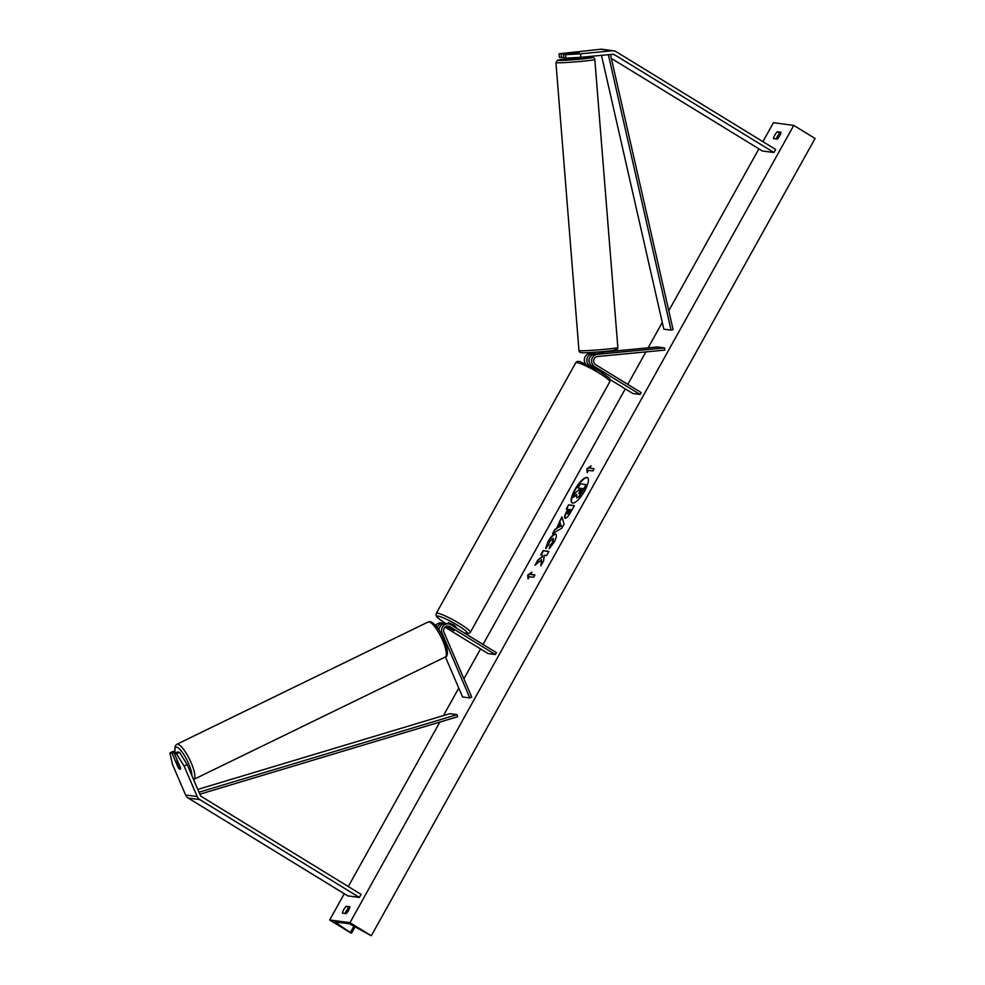 <?xml version="1.0" encoding="UTF-8"?>
<svg xmlns="http://www.w3.org/2000/svg" width="985" height="985" viewBox="0 0 985 985"><rect width="100%" height="100%" fill="white"/><g stroke="black" fill="none" stroke-linecap="round" stroke-linejoin="round"><path stroke-width="1.48" d="M565.895 58.152L565.649 54.667L580.522 53.818L580.768 57.302L565.895 58.152L563.765 57.869L563.519 54.384L579.094 52.734L559.074 53.793L559.308 57.278L561.438 57.561L561.191 54.077M580.768 57.302L612.51 54.286A3.509 3.3 -82.4 0 1 614.443 54.729L773.976 152.527L775.663 149.486L616.142 51.7A7.006 6.612 -82.4 0 0 613.68 50.814L602.081 49.275A7.006 6.612 -82.4 0 0 600.665 49.25L612.264 50.789A7.006 6.612 -82.4 0 1 613.68 50.814M563.728 57.339L561.438 57.561M559.074 53.793L600.665 49.25M611.34 58.398L762.378 150.988L773.976 152.527M563.519 54.384L565.649 54.667M580.522 53.818L612.264 50.789M174.382 753.525L176.5 753.808L184.109 766.034L187.125 764.545L179.516 752.318L177.386 752.035L174.382 753.525L180.489 767.783A4.383 1.231 63.7 0 1 180.255 769.187A4.383 1.231 63.7 0 1 180.009 769.223A4.383 1.231 63.7 0 1 178.174 767.475L172.055 753.217L169.925 752.934L172.941 751.444L175.071 751.727L172.055 753.217M187.125 764.545L200.214 795.043A3.509 3.3 97.6 0 0 201.531 796.594L361.064 894.38L359.365 897.421L199.844 799.623A7.006 6.612 97.6 0 1 197.197 796.533L184.109 766.034M175.589 752.922L175.071 751.727M169.925 752.934L172.51 764.483L185.599 794.981A7.006 6.612 97.6 0 0 188.246 798.084L347.767 895.882L359.365 897.421M179.516 752.318L176.5 753.808M445.035 627.174L488.092 653.572L495.332 654.533L496.391 652.636L450.896 624.749A6.575 6.193 97.6 0 0 442.08 633.232L469.82 697.922L462.568 696.961L445.417 656.958M444.961 623.567A6.575 6.193 97.6 0 0 443.816 623.296L441.354 622.963A6.575 6.193 97.6 0 0 435.629 625.463M443.816 623.296A6.575 6.193 97.6 0 0 437.205 627.433M439.926 626.879A4.383 4.125 97.6 0 0 438.817 629.76M495.332 654.533L449.849 626.645A4.383 4.125 97.6 0 0 443.964 632.308L471.704 696.998L469.82 697.922M447.055 626.14A4.383 4.125 -82.4 0 1 447.375 626.325L453.962 630.696L445.922 626.534M439.064 630.154A6.575 6.193 -82.4 0 1 446.131 623.604L448.594 623.924M585.349 363.637A6.575 6.193 -82.4 0 1 590.052 353.381L594.337 352.975M603.054 352.137L657.377 346.966L664.629 347.927L597.304 354.341A6.575 6.193 -82.4 0 0 594.595 366.58L640.09 394.468L641.149 392.572L595.654 364.684A4.383 4.125 -82.4 0 1 597.464 356.521L664.776 350.106L664.629 347.927M598.708 370.619L592.133 366.248A6.575 6.193 97.6 0 1 594.841 354.021L603.128 353.036M594.374 353.529L592.527 353.713A6.575 6.193 -82.4 0 0 588.956 365.3M589.301 362.283A4.383 4.125 -82.4 0 1 589.953 357.309M609.887 379.434L632.838 393.507L640.09 394.468M593.389 367.023L596.775 369.486M455.649 627.654L456.067 626.891L453.691 624.958L448.409 622.631L447.756 623.813M448.606 627.137L446.574 626.866L453.962 630.696L448.631 627.088M579.463 57.376L579.562 58.497L571.066 59.235L570.721 57.881M572.667 53.51L578.86 52.784M596.836 353.824L602.721 353.233M587.663 477.787A14.775 4.556 -58.5 0 0 575.228 489.828A14.775 4.556 -58.5 0 0 572.223 502.953M584.659 490.912A14.775 4.556 -58.5 0 0 587.491 477.663A14.775 4.556 -58.5 0 0 574.871 489.607A14.775 4.556 -58.5 0 0 572.039 502.855A14.775 4.556 -58.5 0 0 584.659 490.912M762.895 141.655L773.447 122.694L793.75 125.391L815.075 138.466L371.308 935.75L349.429 923.795L334.949 921.96L351.005 933.054L329.679 919.978L344.282 893.74M348.284 886.549L439.839 722.079M443.447 715.578L458.764 688.072M463.91 678.825L480.545 648.943M483.044 644.449L625.29 388.878M627.79 384.384L645.864 351.916M648.13 347.84L662.277 322.415M668.79 310.731L758.893 148.846M329.679 919.978L349.983 922.674L793.75 125.391M545.998 548.571L548.436 541.676C551.231 536.911 553.681 534.436 555.786 534.239L555.454 534.03C557.091 534.646 556.623 537.441 554.013 542.439L549.211 548.719L550.049 545.419L552.573 542.193L553.041 538.364L549.47 541.787L548.263 545.308L545.641 548.362L548.079 541.454C550.874 536.702 553.324 534.215 555.442 534.03L555.848 534.165M565.193 518.159C563.974 517.679 564.491 515.414 566.744 511.35L567.902 509.27L566.24 509.048L568.591 504.837L574.39 505.6L570.758 512.114C568.48 516.14 566.634 518.147 565.205 518.159L564.898 518.048M541.565 559.763L540.851 565.846L543.634 560.859L544.188 555.318L546.54 555.626L548.891 551.415L543.092 550.652L540.74 554.851L542.242 555.06L542.045 556.685L537.761 560.219L534.953 565.267L541.565 559.763L541.344 564.984M781.043 132.261L777.276 131.756A5.479 1.687 -58.5 0 0 774.826 135.105A5.479 1.687 -58.5 0 0 773.471 138.602L777.239 139.094A5.479 1.687 -58.5 0 0 781.043 132.261M346.191 906.274L349.958 906.766A5.479 1.687 121.5 0 1 346.154 913.6L342.386 913.107A5.479 1.687 121.5 0 1 343.74 909.611A5.479 1.687 121.5 0 1 346.191 906.274L349.663 907.924M589.756 468.097L591.025 465.819L586.863 468.946L587.22 472.665L588.488 470.374L592.847 470.965L594.115 468.675L589.756 468.097L594.017 468.835M528.058 578.958L527.701 575.24L531.863 572.125L530.595 574.403L534.941 574.981L533.673 577.259L529.327 576.681L528.058 578.958M556.623 528.329L561.881 516.891L564.11 524.094L561.856 528.12L552.474 533.771L554.974 529.29L556.968 528.539L559.899 522.444M345.169 913.477A5.479 1.687 121.5 0 1 346.227 911.137A5.479 1.687 121.5 0 1 348.678 907.801M780.748 133.418L779.763 133.283A5.479 1.687 -58.5 0 0 777.313 136.632A5.479 1.687 -58.5 0 0 776.254 138.971M349.983 922.674L371.308 935.75M779.763 133.283L777.276 131.756M579.709 488.338L578.035 487.944L580.387 483.733L586.555 484.719L579.155 496.797L576.607 497.721M576.373 495.098L572.593 497.733L575.302 492.857L578.774 490.037L579.796 488.178L578.035 487.944M579.155 496.797L576.754 497.868M586.198 484.509L578.798 496.575M576.693 497.745L576.644 494.371L572.593 497.733M590.569 466.656L586.863 468.946M587.22 469.156L587.503 472.147M528.342 578.454L527.701 575.24M528.058 575.462L531.395 572.962M534.855 575.141L530.595 574.403M542.242 555.06L542.403 556.894L537.761 560.219M538.118 560.428L535.84 564.528M548.805 551.575L543.092 550.652M543.449 550.861L541.184 554.912M565.55 518.369C564.331 517.901 564.848 515.635 567.101 511.56L567.902 509.27M566.683 509.097L568.591 504.837M568.936 505.046L574.292 505.761M567.643 514.047L571.054 509.848L569.158 509.43L567.458 513.936L570.697 509.639M549.741 548.239L550.049 545.419M550.393 545.641L552.93 542.415L553.41 538.586M560.243 522.653L559.455 521.237M559.812 521.447L562.041 517.445M553.201 533.341L554.974 529.29M555.331 529.511L556.968 528.539M558.532 527.283L561.462 526.039L560.416 523.897L558.532 527.283L561.105 525.818L560.416 523.897M578.946 493.485L582.455 488.535L581.064 488.351L578.848 493.46M582.369 488.695L581.409 488.572L579.291 493.707M178.223 762.513L178.15 762.55A4.383 1.12 -115.9 0 0 176.721 761.245A4.383 1.12 -115.9 0 0 176.512 761.27A4.383 1.12 -115.9 0 0 176.278 762.205L178.704 767.857A4.383 1.12 -115.9 0 0 180.12 769.162M178.15 762.55L180.538 768.103M610.441 54.483L673.075 329.593L671.068 330.135L663.816 329.175L601.478 55.332M608.361 54.68L671.068 330.135M199.844 794.205L457.606 716.735L457.065 714.63L449.813 713.669L197.8 789.416M198.995 792.199L457.065 714.63M611.66 54.36L614.443 54.729M188.246 798.084L199.844 799.623M185.599 794.981L197.197 796.533M440.8 633.059L442.08 633.232M447.375 626.325L449.849 626.645M594.841 354.021L597.304 354.341M590.052 353.381L592.527 353.713M592.133 366.248L594.595 366.58M599.225 373.155A19.503 2.512 -150.9 0 0 575.732 362.812C576.668 361.298 578.257 360.978 580.51 361.827L599.643 371.185C614.677 381.872 608.582 377.366 609.801 381.774A19.503 2.512 -150.9 0 0 599.225 373.155M575.732 362.812L436.269 613.384A19.503 2.512 29.1 0 1 459.749 623.727A19.503 2.512 29.1 0 1 470.337 632.345L609.801 381.774M463.984 632.764A17.311 2.229 -150.9 0 0 457.976 625.524A17.311 2.229 -150.9 0 0 438.35 616.179A17.311 2.229 -150.9 0 0 445.811 623.567M555.934 62.584L557.608 60.196L570.758 58.46A17.311 0.763 -4.6 0 0 558.901 60.393A17.311 0.763 -4.6 0 0 580.879 59.112A17.311 0.763 -4.6 0 0 591.48 57.29A17.311 0.763 -4.6 0 0 579.5 57.758L591.751 57.29C593.807 57.475 594.829 58.201 594.805 59.469A19.503 0.862 175.4 0 1 578.651 61.612A19.503 0.862 175.4 0 1 557.017 62.769A19.503 0.862 175.4 0 1 555.934 62.584L578.971 350.562A19.503 0.862 -4.6 0 0 580.067 350.758A19.503 0.862 -4.6 0 0 601.7 349.601A19.503 0.862 -4.6 0 0 617.841 347.459L594.805 59.469M614.874 349.638A17.311 0.763 175.4 0 1 604.273 351.46A17.311 0.763 175.4 0 1 582.295 352.741M350.537 932.192L354.034 925.925M337.067 923.733L337.88 922.255M174.961 751.715A17.311 4.408 64.1 0 1 176.66 747.147A17.311 4.408 64.1 0 1 186.202 758.622A17.311 4.408 64.1 0 1 191.927 775.724M193.811 779.394A19.503 4.974 -115.9 0 0 190.524 761.331A19.503 4.974 -115.9 0 0 177.719 744.229A19.503 4.974 -115.9 0 0 176.746 744.34L428.192 621.966A19.503 4.974 64.1 0 1 429.164 621.867A19.503 4.974 64.1 0 1 441.969 638.957A19.503 4.974 64.1 0 1 445.257 657.032L193.552 779.517M436.269 613.384L436.121 615.576C437.475 616.905 433.671 615.563 446.427 623.973M591.049 366.358L591.406 365.731M464.194 632.899L468.257 633.675L470.337 632.345M617.841 347.459C618.075 348.924 617.016 349.835 614.665 350.204C610.638 351.165 584.807 353.172 582.024 352.753C579.968 352.568 578.946 351.842 578.971 350.562M594.275 352.273L594.423 354.071M603.017 351.583L603.128 353.098M355.191 926.626L351.596 933.091M428.192 621.966L430.408 621.695C434.471 623.148 438.559 628.135 442.671 636.642L446.722 647.367C447.978 653.449 447.486 656.663 445.257 657.032M176.512 761.27L177.485 760.789M174.788 751.69L175.182 745.891L176.746 744.34"/></g></svg>
